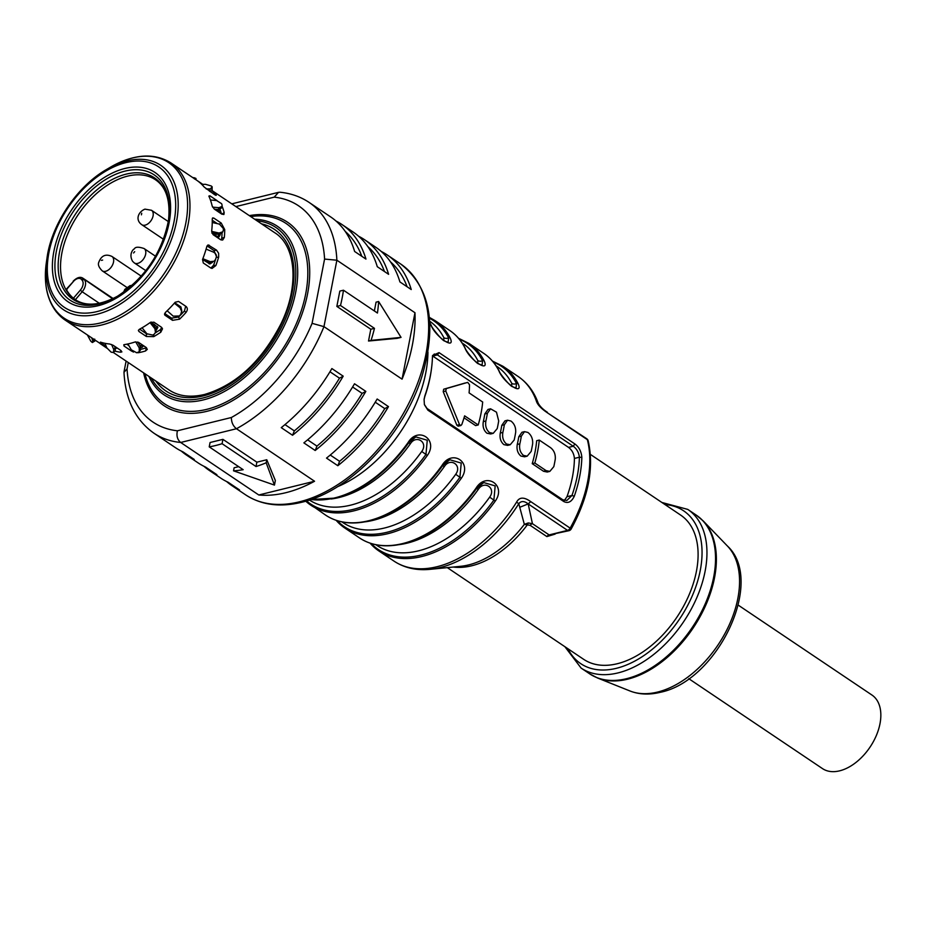 <?xml version="1.0" encoding="UTF-8"?>
<svg xmlns="http://www.w3.org/2000/svg" width="927" height="927" viewBox="0 0 927 927"><rect width="100%" height="100%" fill="white"/><g stroke="black" fill="none" stroke-linecap="round" stroke-linejoin="round"><path stroke-width="1.39" d="M208.169 244.948L216.536 250.139L214.01 250.557L207.057 245.887M214.01 250.557L216.362 256.315M215.655 259.108A91.252 56.559 123.9 0 1 213.558 265.296L210.916 268.088M219.942 209.317A91.252 56.559 123.9 0 1 221.449 213.917M217.277 223.627L212.271 220.267M222.051 232.874A91.252 56.559 123.9 0 1 221.738 238.262L221.182 240M185.667 306.211L184.485 310.869A91.252 56.559 123.9 0 1 178.621 316.988L171.576 318.158L172.515 320.336L179.571 319.178A94.728 58.702 -56.1 0 0 185.921 312.55C187.799 310.07 187.787 308.007 185.91 306.373L178.552 301.426L175.18 302.248A94.728 58.702 123.9 0 1 165.296 312.55L165.168 315.4L164.531 314.496M164.635 313.488L171.576 318.158M161.866 327.625L160.22 329.711A91.252 56.559 123.9 0 1 155.527 332.712M147.231 334.149L146.327 333.674L146.373 336.489L153.731 336.628A94.728 58.702 -56.1 0 0 160.811 332.19L162.503 328.795L161.298 327.138L153.94 322.19L150.301 322.457A94.728 58.702 123.9 0 1 139.305 329.363L138.39 330.568L139.015 331.553L138.482 330.139M139.641 329.178L146.327 333.674M136.281 352.712L138.587 352.689A94.728 58.702 -56.1 0 0 145.527 350.974L146.501 347.741M145.852 347.996A91.252 56.559 123.9 0 1 140.846 349.294M208.865 196.06L209.896 195.806L208.946 196.269A94.728 58.702 123.9 0 1 212.19 206.072L214.299 209.096L221.646 214.044L223.882 214.519L224.183 212.596A94.728 58.702 -56.1 0 0 222.098 206.292L222.086 206.257M216.999 200.58L209.896 195.806L208.946 196.269M212.387 218.274L213.87 218.123L212.712 217.915L212.248 219.062A94.728 58.702 123.9 0 1 211.657 231.275L213.094 234.658L220.429 239.606L222.654 240.058L224.346 237.416A94.728 58.702 -56.1 0 0 224.716 229.56L221.229 223.059L219.351 224.102M213.87 218.123L221.229 223.059M197.915 181.113L197.59 180.869A94.728 58.702 123.9 0 1 204.253 187.103L214.346 194.485C216.315 195.701 216.733 195.609 215.62 194.23A94.728 58.702 -56.1 0 0 211.796 190.603M216.223 195.296L215.62 194.23L215.029 194.913M197.961 181.089L202.816 184.369M207.833 245.052L209.178 245.191L206.872 246.373A94.728 58.702 123.9 0 1 202.538 259.502L203.303 262.99L210.649 267.938L212.04 268.448L215.875 265.539A94.728 58.702 -56.1 0 0 218.668 257.092L218.633 253.28L216.536 250.139M146.373 336.489L139.015 331.542M186.547 306.941L185.91 306.373M165.064 315.284L172.515 320.336M164.612 314.751L165.168 315.4M123.986 345.829L124.23 344.647A94.728 58.702 123.9 0 0 135.041 341.982L138.691 342.445L146.049 347.393L147.312 349.375L145.527 350.974M131.611 350.267L131.414 350.997L133.569 352.063M126.779 344.195L128.853 345.586M131.414 350.997L124.056 346.049L123.801 344.763M124.23 344.647L124.044 346.061M215.968 233.755A78.216 48.471 123.9 0 1 216.084 235.921M157.428 326.443L156.049 328.065A88.204 54.67 123.9 0 1 155.84 328.193M151.089 322.04L157.868 327.347L156.408 329.977M151.02 322.075L155.458 327.648L156.026 331.704L154.276 334.137A98.482 61.043 -56.1 0 1 152.758 335.087L146.895 333.766L142.086 327.787M155.458 327.648L154.925 328.737L150.058 322.642M154.925 328.737L155.493 332.793M143.627 345.759L142.179 347.312L142.515 345.053A88.204 54.67 123.9 0 1 140.974 345.435L139.803 345.562M140.834 347.66A90.811 56.28 -56.1 0 0 142.179 347.312M127.891 343.952L131.333 349.838L136.547 352.666A98.482 61.043 -56.1 0 0 138.03 352.306L139.27 351.53L139.212 347.892L135.701 341.843M137.741 342.017L140.348 346.501L140.417 350.139L139.27 351.53M215.458 209.293L216.258 210.429M218.529 209.537L217.358 211.171M212.607 207.15L218.969 207.694L222.028 206.408L222.074 205.041A98.482 61.043 -56.1 0 0 221.623 203.697L216.605 200.533L210.429 199.989M218.969 207.694L218.158 209.514L214.438 209.201M218.158 209.514L221.205 208.239L222.028 206.408M218.285 234.264A88.204 54.67 123.9 0 1 218.262 234.658A88.204 54.67 123.9 0 1 218.216 235.528L217.822 236.953M211.657 231.379L219.015 233.036L222.793 231.82L223.326 230.278A98.482 61.043 -56.1 0 0 223.407 228.598L219.444 224.125L212.26 222.492M218.216 235.528L220.186 234.798L218.946 236.941L217.057 236.582L211.947 233.14M219.015 233.036L218.169 234.241L211.831 232.816M218.169 234.241L221.947 233.025L222.793 231.82M202.839 258.714L210.29 261.681L214.218 261.217L215.574 259.351A98.482 61.043 -56.1 0 0 216.165 257.544C216.953 255.47 216.049 253.662 213.453 252.098L206.095 249.131M210.29 261.681L209.606 262.19L202.573 259.398M209.606 262.19L214.218 261.217M212.526 262.271L209.896 263.975L202.549 259.467M209.015 263.766L210.591 262.457M220.186 234.798A90.811 56.28 -56.1 0 0 220.22 234.207M219.363 212.515L219.224 211.576A90.811 56.28 -56.1 0 0 218.702 209.954M206.2 188.946L210.359 188.865L212.179 186.837A98.482 61.043 -56.1 0 0 211.263 185.979L205.504 184.311L201.738 184.38M212.051 190.186L212.179 186.837M210.359 188.865L209.409 191.171M209.792 191.159C212.144 190.858 212.746 190.174 211.599 189.131M195.018 177.961L194.415 178.934L195.018 177.961A98.482 61.043 -56.1 0 0 193.731 177.706L192.7 177.567M94.728 339.108L93.778 340.672M87.451 335.087L90.707 341.09A98.482 61.043 -56.1 0 0 91.622 341.947C92.758 343.013 93.071 342.492 92.573 340.371L91.761 337.984M94.774 341.078L92.619 342.353L91.622 341.947M104.902 343.314L106.906 347.949L111.124 352.144A98.482 61.043 -56.1 0 0 112.399 352.411L113.615 352.167L113.685 349.328L111.611 344.508M114.786 346.374L115.319 350.719L113.615 352.167M174.739 302.758L180.892 306.895L180.939 308.645M180.892 306.895L181.738 310.591M174.635 302.874L180.371 308.031L181.773 311.008L180.661 314.554A98.482 61.043 -56.1 0 1 179.293 315.98L173.187 316.142L167.161 310.765M180.371 308.031L174.346 303.199M180.394 308.621L181.785 311.599M439.05 352.631L574.879 443.963C579.027 447.057 581.345 451.53 581.843 457.37A111.24 68.946 -56.1 0 1 574.288 496.235C571.542 501.959 568.008 503.709 563.697 501.484L427.868 410.151L424.404 404.67L424.079 399.352L424.879 395.771A111.24 68.946 123.9 0 0 431.31 369.931A111.24 68.946 123.9 0 0 432.434 356.907L432.561 355.47L439.05 352.631L437.44 354.914L573.257 446.246L568.552 447.405C572.029 450.024 573.975 453.697 574.416 458.448A102.909 63.778 123.9 0 1 566.976 496.698L564.381 500.487M493.245 362.017A110.371 68.401 123.9 0 1 516.513 383.593A1.738 1.286 152.8 0 1 518.1 383.674C523.836 396.339 503.465 382.631 498.865 370.73A1.738 1.286 152.8 0 1 499.201 371.101L499.201 371.101C499.259 372.897 510.163 386.489 512.654 386.768L516.026 387.996L516.513 383.593A5.214 3.87 -27.2 0 1 511.762 383.372A107.764 66.79 -56.1 0 0 497.081 366.524L496.119 365.875M459.294 339.189A110.371 68.401 -56.1 0 1 482.561 360.765A1.738 1.286 152.8 0 1 484.149 360.835C489.885 373.5 469.502 359.803 464.902 347.892A1.738 1.286 152.8 0 1 465.238 348.274L465.238 348.274C465.308 350.07 476.2 363.662 478.691 363.929L482.075 365.168L482.561 360.765A5.214 3.87 -27.2 0 1 477.811 360.545A107.764 66.79 -56.1 0 0 463.118 343.685L462.167 343.048M429.421 318.216A110.371 68.401 123.9 0 1 448.61 337.926A1.738 1.286 152.8 0 1 450.186 338.007C455.922 350.673 435.551 336.964 430.951 325.064A1.738 1.286 152.8 0 1 431.287 325.435L431.287 325.435C431.345 327.231 442.249 340.823 444.74 341.101L448.123 342.33L448.61 337.926A5.214 3.87 -27.2 0 1 443.859 337.706A107.764 66.79 -56.1 0 0 429.664 321.194M309.409 500.035A107.764 66.79 -56.1 0 0 421.739 451.472L427.359 455.435C438.633 439.618 418.262 425.922 408.123 442.492L408.68 442.816C411.669 439.294 414.056 437.312 415.829 436.907L408.68 442.816A110.371 68.401 -56.1 0 1 335.806 497.799M341.901 521.889L342.863 522.538A107.764 66.79 -56.1 0 0 455.702 474.3L461.322 478.262C472.585 462.457 452.214 448.749 442.075 465.331L442.631 465.655C445.632 462.121 448.008 460.151 449.792 459.746L442.631 465.655A110.371 68.401 -56.1 0 1 369.757 520.638M495.273 501.101C506.548 485.296 486.177 471.588 476.038 488.158L476.594 488.506L483.743 482.573L495.18 485.91L493.871 500.105L495.273 501.101A111.24 68.946 -56.1 0 1 421.831 556.513A111.24 68.946 -56.1 0 1 378.795 550.893L370.035 543.141M546.872 536.582L530.174 525.354L524.334 524.358A88.065 54.577 -56.1 0 1 468.633 564.914A88.065 54.577 -56.1 0 1 460.615 566.316L430.024 569.34A110.07 68.216 -56.1 0 0 440.047 567.602A110.07 68.216 -56.1 0 0 518.784 503.685L516.582 502.133C519.305 496.988 524.045 496.826 530.8 501.669L528.181 503.906C524.3 500.87 521.159 500.8 518.784 503.685L524.334 524.358L528.251 522.944L532.434 523.685L528.181 503.906L567.544 530.383A3.476 2.248 76.2 0 0 568.969 530.696L549.132 534.914A3.476 2.155 -56.1 0 0 546.872 536.582L555.134 534.103M536.281 400.812A111.24 68.946 123.9 0 0 518.123 376.478C527.382 382.816 534.068 391.715 538.193 403.187A8.691 6.199 160.3 0 0 536.281 400.812C537.278 404.543 541.183 408.68 547.996 413.21L586.733 438.738A3.476 2.155 123.9 0 1 587.359 439.676A111.24 68.946 123.9 0 1 570.163 528.135L530.8 501.669M431.31 369.931L431.148 371.101A109.502 67.868 123.9 0 1 424.809 396.536L424.879 395.771M446.258 388.587L443.685 389.213L443.21 391.669L445.771 391.032L446.258 388.587L467.718 382.376L469.525 384.763A106.385 65.933 123.9 0 1 469.085 392.886L482.677 402.017A106.385 65.933 123.9 0 1 478.216 424.972L475.621 425.609L464.033 417.822M443.685 389.213L465.076 383.025M459.514 424.612L456.872 425.261L458.193 426.188L460.835 425.539L459.514 424.612L445.771 391.032M456.872 425.261L443.21 391.669M493.234 433.338L490.65 433.975L486.942 433.222C483.697 430.441 482.492 426.571 483.315 421.634A102.909 63.778 123.9 0 0 484.798 413.975L487.984 409.444L490.568 408.807L487.37 413.349A106.385 65.933 -56.1 0 1 485.887 420.997C485.076 425.945 486.293 429.804 489.526 432.585L493.234 433.338L497.208 428.61A106.385 65.933 123.9 0 0 498.691 420.951L496.49 412.179L490.568 408.807M510.209 444.751L507.625 445.389L503.917 444.636C500.684 441.855 499.468 437.996 500.29 433.048A102.909 63.778 123.9 0 0 501.774 425.389L504.96 420.858L507.544 420.221L504.346 424.763A106.385 65.933 -56.1 0 1 502.863 432.411C502.052 437.359 503.268 441.217 506.513 443.998L510.209 444.751L514.184 440.024A106.385 65.933 123.9 0 0 515.667 432.376C515.98 427.556 514.415 423.778 510.974 421.043L507.544 420.221M527.185 456.165L524.601 456.802L520.893 456.049C517.66 453.268 516.455 449.41 517.266 444.462A102.909 63.778 123.9 0 0 518.761 436.814L521.936 432.272L524.52 431.646L521.333 436.177A106.385 65.933 -56.1 0 1 519.838 443.824C519.027 448.772 520.244 452.631 523.488 455.412L527.185 456.165L531.159 451.437A106.385 65.933 123.9 0 0 532.643 443.79C532.967 438.969 531.391 435.192 527.95 432.457L524.52 431.646M532.214 463.662L534.809 463.025A106.385 65.933 -56.1 0 0 539.271 440.07L536.675 440.707A102.909 63.778 123.9 0 1 532.214 463.662L543.535 471.275L547.243 472.028L549.827 471.391L546.119 470.638L543.535 471.275M568.552 447.405L432.735 356.072L437.44 354.914L434.299 354.021L432.469 356.2M478.216 424.972L464.624 415.841A106.385 65.933 123.9 0 1 461.785 424.554L460.835 425.539M549.827 471.391L553.801 466.663A106.385 65.933 123.9 0 0 555.285 459.016C555.597 454.195 554.033 450.418 550.58 447.683L539.271 440.07M534.809 463.025L546.119 470.638M424.809 396.536L424.068 399.525M424.357 404.439L427.023 408.471L562.851 499.804L566.837 500.487L571.959 495.481A109.502 67.868 -56.1 0 0 579.398 457.22L581.843 457.37M574.288 496.235L571.959 495.481L566.976 496.698M574.416 458.448L579.398 457.22C578.796 452.469 576.745 448.807 573.257 446.246L574.879 443.963M499.305 371.565A1.738 1.286 152.8 0 0 499.201 371.101C495.331 363.627 490.163 357.695 483.697 353.338A111.24 68.946 123.9 0 1 498.865 370.73M511.681 386.119L511.762 383.372M465.354 348.737A1.738 1.286 152.8 0 0 465.238 348.274C461.379 340.788 456.211 334.867 449.746 330.499A111.24 68.946 123.9 0 1 464.902 347.892M477.718 363.291L477.811 360.545M431.391 325.898A1.738 1.286 152.8 0 0 431.287 325.435L429.757 322.666M443.766 340.452L443.859 337.706M306.559 500.928A110.371 68.401 123.9 0 0 353.083 509.421A110.371 68.401 123.9 0 0 425.957 454.439L427.266 440.244L415.829 436.907M421.739 451.472C428.459 442.411 416.304 434.242 410.337 443.801A107.764 66.79 123.9 0 1 331.043 499.004M337.254 520.684A110.371 68.401 123.9 0 0 387.046 532.26A110.371 68.401 123.9 0 0 459.908 477.278L461.229 463.071L449.792 459.746M455.702 474.3C462.422 465.25 450.255 457.069 444.3 466.64A107.764 66.79 123.9 0 1 364.995 521.843M375.864 544.728L376.814 545.366A107.764 66.79 -56.1 0 0 489.653 497.139C496.374 488.077 484.218 479.908 478.251 489.468A107.764 66.79 123.9 0 1 398.958 544.67M590.372 454.392L680.65 515.088A86.906 53.859 123.9 0 1 689.167 594.659A86.906 53.859 123.9 0 1 617.289 663.72A86.906 53.859 123.9 0 1 583.662 659.329L447.301 567.625M453.257 567.034A86.906 53.859 -56.1 0 0 471.658 565.794A86.906 53.859 -56.1 0 0 527.614 524.462L528.251 522.944M738.228 605.122L871.948 695.041A44.322 27.474 123.9 0 1 876.293 735.621A44.322 27.474 123.9 0 1 839.63 770.835A44.322 27.474 123.9 0 1 822.481 768.599L688.773 678.68M154.531 324.357A83.43 51.703 123.9 0 1 153.395 325.053M67.011 289.363L66.431 289.641A72.132 44.705 -56.1 0 0 73.407 298.227L75.388 299.664L82.179 291.75L99.351 303.303M76.524 300.429L75.388 299.664M99.757 343.222L65.226 320.139A94.728 58.702 -56.1 0 0 186.443 231.634A94.728 58.702 -56.1 0 0 179.073 170.383A94.728 58.702 -56.1 0 0 170.939 162.932L197.219 180.591M114.878 351.09A94.728 58.702 -56.1 0 0 120.464 352.202L121.889 351.901L120.545 350.244L113.187 345.296L109.734 344.021A94.728 58.702 123.9 0 1 100.44 342.121L100.579 342.735L100.44 342.121M106.315 346.571L100.556 342.469M100.533 342.156L100.579 342.735M117.741 348.355A91.252 56.559 123.9 0 1 116.142 347.949L115.296 347.671M153.882 433.164C135.388 420.035 125.423 399.769 123.986 372.341L127.045 368.876A130.359 80.788 -56.1 0 0 177.405 430.788C176.292 435.817 177.381 439.711 180.684 442.469L236.455 428.737L314.554 481.252L258.784 494.983L180.684 442.469A139.05 86.176 -56.1 0 1 153.882 433.164L175.388 447.625A139.05 86.176 123.9 0 0 182.92 451.843L194.241 459.456A139.05 86.176 -56.1 0 1 186.709 455.227L198.03 462.84A139.05 86.176 123.9 0 0 205.562 467.069L216.872 474.682A139.05 86.176 -56.1 0 1 209.34 470.452L220.661 478.065A139.05 86.176 123.9 0 0 228.193 482.295L239.514 489.908A139.05 86.176 -56.1 0 1 231.982 485.678L245.562 494.809A139.05 86.176 123.9 0 0 299.363 501.843A139.05 86.176 123.9 0 0 414.369 391.356A139.05 86.176 123.9 0 0 400.742 264.044C430.348 287.266 437.335 324.96 421.704 377.127C403.338 435.574 350.082 491.345 301.495 502.318C279.861 507.509 261.217 505.018 245.562 494.809M324.577 259.073L336.872 260.22A139.05 86.176 -56.1 0 0 309.062 202.387C300.487 196.675 290.8 193.291 279.977 192.237L278.529 192.341L274.207 197.15A130.359 80.788 -56.1 0 1 324.577 259.073L312.086 323.338L323.963 326.64L336.872 260.22L414.972 312.735L402.063 379.155A139.05 86.176 -56.1 0 0 414.972 312.735M337.834 465.713A139.05 86.176 -56.1 0 0 388.471 406.617L384.775 408.61A135.574 84.021 123.9 0 1 339.595 461.322L337.834 465.713L326.513 458.1A139.05 86.176 123.9 0 0 377.162 399.004L388.471 406.617M315.192 450.487A139.05 86.176 -56.1 0 0 365.841 391.391L362.133 393.384A135.574 84.021 123.9 0 1 316.953 446.107L315.192 450.487L303.871 442.874A139.05 86.176 123.9 0 0 354.52 383.778L365.841 391.391M309.062 202.387L330.568 216.848A139.05 86.176 123.9 0 1 354.635 251.484L365.956 259.096A139.05 86.176 -56.1 0 0 341.878 224.461L353.199 232.074A139.05 86.176 123.9 0 1 377.277 266.698L388.598 274.311A139.05 86.176 -56.1 0 0 364.52 239.687A139.05 86.176 -56.1 0 0 358.622 236.246M341.878 224.461A139.05 86.176 -56.1 0 0 335.98 221.02M292.55 435.261A139.05 86.176 -56.1 0 0 343.199 376.165L339.491 378.17A135.574 84.021 123.9 0 1 294.322 430.881L292.55 435.261L281.24 427.648A139.05 86.176 123.9 0 0 331.878 368.564L343.199 376.165M364.52 239.687L375.841 247.3A139.05 86.176 123.9 0 1 399.919 281.924L411.229 289.537A139.05 86.176 -56.1 0 0 387.162 254.913A139.05 86.176 -56.1 0 0 381.252 251.46M258.784 494.983A139.05 86.176 -56.1 0 0 285.771 492.712A139.05 86.176 -56.1 0 0 314.554 481.252M402.063 379.155L323.963 326.64A139.05 86.176 -56.1 0 1 236.455 428.737C233.071 426.014 231.379 422.272 231.379 417.509L177.405 430.788M390.476 261.843A135.574 84.021 123.9 0 1 407.104 286.756M284.971 424.601L294.322 430.881M339.491 378.17L329.966 371.762M345.203 231.391A135.574 84.021 123.9 0 1 361.82 256.315M367.845 246.617A135.574 84.021 123.9 0 1 384.462 271.53M307.613 439.827L316.953 446.107M362.133 393.384L352.608 386.988M330.255 455.041L339.595 461.322M384.775 408.61L375.25 402.202M374.357 310.974L376.072 302.156L378.622 301.518A139.05 86.176 -56.1 0 1 377.44 313.036L343.477 290.209L339.827 291.101L336.849 306.408L370.812 329.236L368.517 341.02L397.196 338.332L401.055 337.382L378.622 301.518M336.849 306.408L340.499 305.504L374.462 328.343L370.812 329.236M340.499 305.504A139.05 86.176 -56.1 0 0 343.477 290.209M401.055 337.382L371.067 340.394A139.05 86.176 -56.1 0 0 374.462 328.343M371.067 340.394L368.517 341.02M256.872 462.179L266.767 459.746L275.354 480.51L274.462 485.099L266.176 462.782A139.05 86.176 -56.1 0 1 256.026 466.536L222.074 443.697L222.92 439.352L256.872 462.179L256.026 466.536M222.92 439.352L210.07 442.515L209.224 446.86L243.175 469.699A139.05 86.176 -56.1 0 1 233.534 470.823L234.125 467.776L238.668 466.663M209.224 446.86A139.05 86.176 -56.1 0 0 222.074 443.697M233.534 470.823L274.462 485.099M266.767 459.746L266.176 462.782M203.928 466.293A139.05 86.176 -56.1 0 0 209.34 470.452M226.57 481.507A139.05 86.176 -56.1 0 0 231.982 485.678M181.286 451.067A139.05 86.176 -56.1 0 0 186.709 455.227M261.495 223.824A97.335 60.325 123.9 0 1 287.868 308.378A97.335 60.325 123.9 0 1 203.5 395.852A97.335 60.325 123.9 0 1 155.782 381.032M176.814 170.07A93.708 58.077 123.9 0 1 154.137 286.744A93.708 58.077 123.9 0 1 56.165 310.846A93.708 58.077 123.9 0 1 46.35 262.561L46.999 258.077A87.057 53.951 -56.1 0 0 56.107 302.932A87.057 53.951 -56.1 0 0 147.126 280.533A87.057 53.951 -56.1 0 0 168.193 172.155A87.057 53.951 -56.1 0 0 106.593 169.456A87.057 53.951 -56.1 0 0 46.999 258.077C51.391 224.508 77.173 186.188 106.593 169.456L110.498 167.161A93.708 58.077 123.9 0 1 176.814 170.07M57.103 312.689A94.728 58.702 -56.1 0 0 65.226 320.139L56.651 312.272C46.964 299.919 43.534 283.349 46.35 262.561M57.034 300.649A84.589 52.433 -56.1 0 0 145.481 278.876A84.589 52.433 -56.1 0 0 165.956 173.546A84.589 52.433 -56.1 0 0 77.497 195.319A84.589 52.433 -56.1 0 0 57.034 300.649M160.811 332.19L160.22 329.711M153.697 334.508L153.731 336.628M185.921 312.55L184.485 310.869M178.621 316.988L179.571 319.178M210.777 191.055L210.302 191.762M224.716 229.56L223.326 230.336M221.738 238.262L224.346 237.416M221.889 214.207L224.183 212.596M218.668 257.092L216.188 257.497M213.558 265.296L215.875 265.539M138.783 351.982L138.587 352.689M156.292 329.352L156.049 328.065M140.974 345.435L140.591 346.976M140.348 346.501L139.212 347.892M218.633 212.028L219.224 211.576M94.033 339.502L92.573 340.371M115.388 347.88L113.685 349.328M337.37 486.779A111.24 68.946 -56.1 0 0 427.938 352.086M518.1 383.674A111.24 68.946 -56.1 0 0 502.944 366.269L518.123 376.478M484.149 360.835A111.24 68.946 -56.1 0 0 468.981 343.442L483.697 353.338M450.186 338.007A111.24 68.946 -56.1 0 0 435.03 320.603L449.746 330.499M429.769 322.886A111.24 68.946 123.9 0 1 430.951 325.064M408.123 442.492A111.24 68.946 123.9 0 1 334.682 497.915A111.24 68.946 123.9 0 1 311.02 499.491M442.075 465.331A111.24 68.946 123.9 0 1 368.633 520.742A111.24 68.946 123.9 0 1 325.597 515.111L305.736 501.171A111.24 68.946 -56.1 0 0 310.881 505.227A111.24 68.946 -56.1 0 0 353.917 510.847A111.24 68.946 -56.1 0 0 427.359 455.435M336.153 520.325A111.24 68.946 -56.1 0 0 344.844 528.054A111.24 68.946 -56.1 0 0 387.88 533.685A111.24 68.946 -56.1 0 0 461.322 478.262M476.038 488.158A111.24 68.946 123.9 0 1 402.596 543.581A111.24 68.946 123.9 0 1 359.56 537.95L344.844 528.054L336.084 520.302M516.582 502.133A111.24 68.946 123.9 0 1 437.011 566.721A111.24 68.946 123.9 0 1 393.975 561.102L378.795 550.893A111.24 68.946 -56.1 0 1 370.105 543.164M530.174 525.354A3.476 2.155 123.9 0 1 532.434 523.685L549.132 534.914L567.544 530.383A3.476 2.155 123.9 0 0 570.163 528.135L571.171 529.016C588.587 496.907 594.242 467.486 588.158 440.754A3.476 2.387 165.6 0 0 587.359 439.676L547.996 413.21M518.761 436.814L521.333 436.177M501.774 425.389L504.346 424.763M485.887 420.997L483.315 421.634M484.798 413.975L487.37 413.349M502.863 432.411L500.29 433.048M519.838 443.824L517.266 444.462M427.868 410.151L427.023 408.471M562.851 499.804L563.697 501.484M408.645 442.77L410.337 443.801M442.608 465.597L444.3 466.64M403.72 543.465A110.371 68.401 -56.1 0 0 476.594 488.483M489.653 497.139L493.871 500.105A110.371 68.401 123.9 0 1 420.997 555.088A110.371 68.401 123.9 0 1 371.206 543.523M476.559 488.436L478.251 489.468M528.181 503.906L519.85 507.266M567.95 648.761A92.121 57.092 -56.1 0 0 616.397 668.309A92.121 57.092 -56.1 0 0 697.637 581.125A92.121 57.092 -56.1 0 0 664.937 504.531M703.211 520.939L727.405 546.003A88.111 54.612 123.9 0 1 728.158 627.22A88.111 54.612 123.9 0 1 657.625 692.052A88.111 54.612 123.9 0 1 629.931 690.963L597.591 678.019A95.469 59.177 -56.1 0 0 627.602 679.19A95.469 59.177 -56.1 0 0 704.033 608.935A95.469 59.177 -56.1 0 0 703.211 520.939L696.351 515.18A95.597 59.247 123.9 0 1 705.714 602.701A95.597 59.247 123.9 0 1 626.652 678.668A95.597 59.247 123.9 0 1 589.665 673.836L581.078 668.054A95.597 59.247 -56.1 0 0 618.066 672.898A95.597 59.247 -56.1 0 0 697.127 596.93A95.597 59.247 -56.1 0 0 687.764 509.398L661.878 502.469M61.333 295.632A77.914 48.285 123.9 0 1 80.186 198.621A77.914 48.285 123.9 0 1 161.646 178.575A77.914 48.285 123.9 0 1 142.793 275.586A77.914 48.285 123.9 0 1 61.333 295.632M160.73 180.858A75.458 46.767 123.9 0 1 168.633 219.745A75.458 46.767 123.9 0 1 116.976 296.559A75.458 46.767 123.9 0 1 63.581 294.23A75.458 46.767 123.9 0 1 81.843 200.278A75.458 46.767 123.9 0 1 160.73 180.858M168.517 220.522A73.152 45.33 -56.1 0 0 160.753 183.604A73.152 45.33 -56.1 0 0 84.264 202.422A73.152 45.33 -56.1 0 0 66.57 293.5A73.152 45.33 -56.1 0 0 117.659 296.165M118.332 295.771C100.383 305.516 85.944 306.756 75.006 299.491A72.132 44.705 123.9 0 1 86.281 204.01A72.132 44.705 123.9 0 1 155.504 179.78C166.362 187.161 170.661 201.008 168.401 221.298M66.327 289.166L73.36 281.553L66.431 289.641M145.168 225.145A8.691 5.388 -56.1 0 0 152.352 218.239A8.691 5.388 -56.1 0 0 151.507 210.278L144.936 209.131C138.007 211.947 135.122 220.116 141.808 224.705A8.691 5.388 -56.1 0 0 145.168 225.145M141.414 214.832L141.715 213.303L141.414 214.832M113.523 262.074A8.691 5.388 -56.1 0 0 111.947 256.443C105.701 253.616 101.31 255.574 98.772 262.318C97.752 264.67 98.911 267.521 102.248 270.858A8.691 5.388 -56.1 0 0 108.783 269.676A8.691 5.388 -56.1 0 0 113.523 262.074M102.642 260.07L101.356 260.383L102.642 260.07M126.872 289.803L126.223 290.302M144.821 249.212A8.691 5.388 -56.1 0 0 144.067 248.529C138.575 246.686 135.342 246.802 134.345 248.899C133.268 249.05 128.505 254.102 132.596 261.333L134.369 262.955A8.691 5.388 -56.1 0 0 143.221 259.409A8.691 5.388 -56.1 0 0 144.821 249.212M134.693 251.669L133.569 252.978L134.693 251.669M133.627 262.271A8.691 5.388 -56.1 0 0 134.369 262.955L145.84 270.661M112.642 298.784L83.789 278.992L112.99 298.621M73.407 298.227L80.348 290.128L82.179 291.75A9.56 5.921 -56.1 0 0 84.484 279.85A1.738 1.344 140.9 0 0 82.236 280.394L81.541 279.537A7.822 4.844 -56.1 0 0 73.36 281.553M80.348 290.128A7.822 4.844 -56.1 0 0 82.236 280.394M81.541 279.537A1.738 1.344 -39.1 0 1 83.789 278.992A9.56 5.921 -56.1 0 0 82.966 278.239L113.164 298.54M116.142 347.949L115.69 348.784M120.464 352.202L121.066 350.626M151.252 377.984A99.722 61.808 -56.1 0 0 203.083 397.961A99.722 61.808 -56.1 0 0 290.777 304.473A99.722 61.808 -56.1 0 0 256.964 220.777M148.934 376.432A101.576 62.955 -56.1 0 0 203.268 399.919A101.576 62.955 -56.1 0 0 293.256 302.376A101.576 62.955 -56.1 0 0 254.647 219.212M250.707 216.57A108.737 67.393 123.9 0 1 304.832 297.961A108.737 67.393 123.9 0 1 206.709 409.363A108.737 67.393 123.9 0 1 144.994 373.778M249.328 215.632A110.58 68.528 123.9 0 1 306.999 296.617A110.58 68.528 123.9 0 1 206.883 411.321A110.58 68.528 123.9 0 1 143.615 372.851M235.875 206.594L274.207 197.15M127.045 368.876L128.274 362.538M231.379 417.509A130.359 80.788 -56.1 0 0 312.086 323.338M211.912 190.475L274.705 232.7C295.736 245.551 299.734 285.377 280.985 323.79C261.553 361.472 236.084 385.041 204.566 394.462C190.325 397.776 178.459 396.258 168.992 389.908L113.198 352.399M195.91 179.722L195.991 178.447M492.457 361.09L502.944 366.269M458.494 338.251L468.981 343.442M429.34 317.37L435.03 320.603M310.8 499.56L335.389 498.066C362.631 490.65 387.069 472.237 408.68 442.839M325.597 515.111C337.648 523.037 352.225 524.972 369.352 520.904C396.594 513.488 421.02 495.076 442.642 465.667M359.56 537.95C371.6 545.876 386.177 547.799 403.303 543.732C430.545 536.316 454.983 517.903 476.594 488.506C479.583 484.96 481.97 482.979 483.743 482.573M588.158 440.754A3.476 3.476 0 0 0 586.733 438.738M538.193 403.187C539.966 406.443 543.025 409.467 547.37 412.272M430.024 569.34C416.374 570.673 404.357 567.927 393.975 561.102M696.351 515.18L687.764 509.398M727.405 546.003C765.644 581.113 717.371 681.044 660.233 692.318C649.271 695.007 639.167 694.566 629.931 690.963M597.591 678.019L589.665 673.836M564.891 646.698L581.078 668.054M568.969 530.696A3.476 3.476 0 0 0 571.171 529.016M168.633 219.745C162.202 252.607 144.983 278.204 116.976 296.559M168.343 221.599L151.507 210.278M163.523 239.305L141.808 224.705M141.275 276.153L111.947 256.443M126.709 287.312L102.248 270.858M123.546 292.295L124.809 289.386L130.07 285.643L132.121 285.4M155.539 256.246L144.067 248.529M73.175 281.182C77.022 277.428 80.29 276.443 82.966 278.239M110.498 167.161C133.998 153.94 154.149 152.526 170.939 162.932M100.174 343.639L107.057 348.262M124.033 371.762L126.107 361.078M231.785 203.847L278.529 192.341M387.162 254.913L400.742 264.044"/></g></svg>
